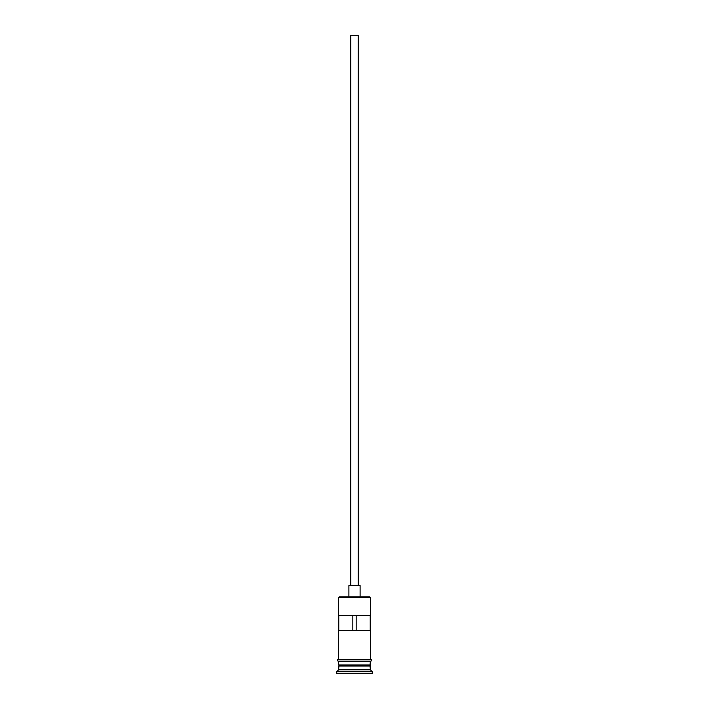 <?xml version="1.0" encoding="UTF-8"?>
<svg xmlns="http://www.w3.org/2000/svg" width="709" height="709" viewBox="0 0 709 709"><rect width="100%" height="100%" fill="white"/><g stroke="black" fill="none" stroke-linecap="round" stroke-linejoin="round"><path stroke-width="1.06" d="M370.408 597.581L369.655 596.827L339.345 596.827L338.592 597.581L370.408 597.581L338.592 597.581L338.592 659.326L338.592 597.581L339.345 596.827L369.655 596.827L370.408 597.581L370.408 659.326L370.408 597.581M358.24 585.599L358.24 35.45L350.76 35.45L350.76 585.599L350.76 35.45L358.24 35.45L358.24 585.599M360.11 596.827L360.11 585.599L348.89 585.599L348.89 596.827L348.89 585.599L360.11 585.599L360.11 596.827M370.408 666.061L370.408 661.196L370.027 665.317L338.973 665.317L338.592 669.81L336.722 671.68L372.278 671.68L370.408 669.81L338.592 669.81L370.408 669.81L370.408 666.061L338.973 665.689L370.027 665.689L370.408 669.81L372.278 671.68L336.722 671.68L336.722 673.55L372.278 673.55L372.278 671.68L372.278 673.55L336.722 673.55L336.722 671.68L338.592 669.81L338.592 666.061L370.408 666.061M338.592 664.945L370.408 664.945L338.592 664.945L338.592 661.196L338.592 664.945M338.751 615.545L370.249 615.545L370.249 630.514L338.751 630.514L338.751 615.545L370.249 615.545L370.249 630.514L338.751 630.514L338.751 615.545M370.594 659.326L338.406 659.326A0.939 0.939 0 0 0 337.475 660.265A0.939 0.939 0 0 0 338.406 661.196L370.594 661.196A0.939 0.939 0 0 0 371.525 660.265A0.939 0.939 0 0 0 370.594 659.326A0.939 0.939 0 0 1 371.525 660.265A0.939 0.939 0 0 1 370.594 661.196L338.406 661.196A0.939 0.939 0 0 1 337.475 660.265A0.939 0.939 0 0 1 338.406 659.326L370.594 659.326M352.816 615.545L352.816 630.514L352.816 615.545M370.027 665.317L338.973 665.689L370.027 665.317M356.184 630.514L356.184 615.545L356.184 630.514"/></g></svg>
